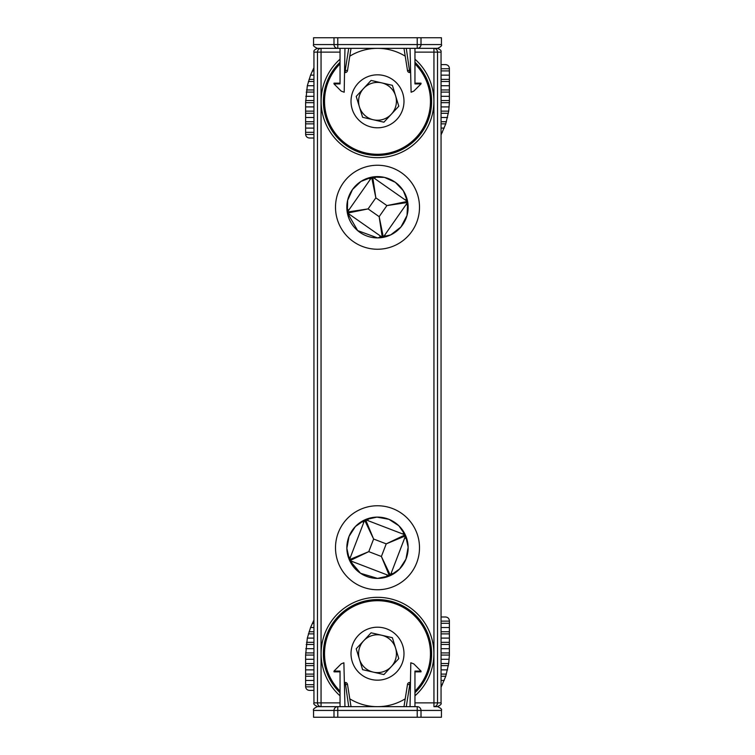 <?xml version="1.0" encoding="UTF-8"?>
<svg xmlns="http://www.w3.org/2000/svg" width="755" height="755" viewBox="0 0 755 755"><rect width="100%" height="100%" fill="white"/><g stroke="black" fill="none" stroke-linecap="round" stroke-linejoin="round"><path stroke-width="1.13" d="M414.957 702.877L441.062 702.877L441.062 52.123L437.523 52.123L437.523 702.877A3.784 3.577 -90 0 1 433.946 706.661L437.655 706.661C440.911 708.199 442.175 709.464 441.439 710.436L421.007 710.436A3.784 3.784 0 0 0 417.222 706.661L417.222 710.436L337.778 710.436L337.778 717.25L333.993 717.25L333.993 710.436L313.561 710.436C312.825 709.464 314.089 708.199 317.345 706.661L417.222 706.661A3.784 3.784 0 0 1 421.007 710.436L421.007 717.25L337.778 717.25M340.043 52.123L321.054 52.123L321.054 48.339L337.778 48.339L317.345 48.339C314.089 46.801 312.825 45.536 313.561 44.564L333.993 44.564A3.784 3.784 0 0 0 337.778 48.339L337.778 44.564L417.222 44.564L417.222 37.75L421.007 37.75L421.007 44.564L441.439 44.564C442.175 45.536 440.911 46.801 437.655 48.339L337.778 48.339A3.784 3.784 0 0 1 333.993 44.564L333.993 37.75L417.222 37.75M377.5 505.756A41.997 41.997 0 0 1 413.872 568.751A41.997 41.997 0 0 1 341.128 568.751A41.997 41.997 0 0 1 377.5 505.756M377.5 165.251A41.997 41.997 0 0 1 413.872 228.246A41.997 41.997 0 0 1 341.128 228.246A41.997 41.997 0 0 1 377.5 165.251M321.054 706.661L317.723 706.661C314.533 705.245 313.278 703.981 313.938 702.877L317.477 702.877A3.784 3.577 90 0 0 321.054 706.661L321.054 702.877L340.043 702.877M433.946 706.661L433.946 52.123L437.523 52.123A3.784 3.577 -90 0 0 433.946 48.339L437.277 48.339C440.231 49.377 441.496 50.632 441.062 52.123M372.168 177.066A30.644 30.644 0 0 0 377.5 237.891A30.644 30.644 0 0 0 407.681 201.915A30.644 30.644 0 0 0 372.168 177.066L384.503 177.416L395.346 182.332L403.349 190.779L407.681 201.906L407.02 215.468L400.943 226.991L390.665 234.918L377.5 237.891L357.653 230.596L347.319 212.589L347.649 200.302L352.528 189.486L360.966 181.445L372.149 177.076M389.967 575.744L377.5 578.396A30.644 30.644 0 0 0 405.492 535.276A30.644 30.644 0 0 0 365.024 519.761L376.934 517.109L388.929 519.317L398.81 525.725L405.51 535.323L408.144 547.177L405.954 559.134L399.612 568.968L389.986 575.744M349.508 560.219L346.856 548.356L349.036 536.399L355.388 526.537L365.024 519.761A30.644 30.644 0 0 0 377.5 578.396L360.541 573.281L349.508 560.238M321.054 48.339A3.784 3.577 90 0 0 317.477 52.123L313.938 52.123C313.504 50.632 314.769 49.377 317.723 48.339M340.043 62.269A54.105 54.105 0 0 0 338.976 139.307A54.105 54.105 0 0 0 416.024 139.307A54.105 54.105 0 0 0 414.957 62.269A54.105 54.105 0 0 1 416.024 139.307A54.105 54.105 0 0 1 338.976 139.307A54.105 54.105 0 0 1 340.043 62.269M414.957 692.731A54.105 54.105 0 0 0 416.024 615.693A54.105 54.105 0 0 0 338.976 615.693A54.105 54.105 0 0 0 340.043 692.731A54.105 54.105 0 0 1 338.976 615.693A54.105 54.105 0 0 1 416.024 615.693A54.105 54.105 0 0 1 414.957 692.731M375.914 176.642L374.612 178.501L372.734 177.189L371.686 177.378L375.839 197.838L368.091 208.909L379.161 216.657L382.266 237.296L347.63 213.061L368.091 208.909L347.451 212.013L371.686 177.378A0.755 0.755 0 0 1 372.734 177.189L371.686 177.378A11.353 0.632 35 0 1 371.196 177.255M347.451 212.013L347.63 213.061A0.755 0.755 0 0 1 347.451 212.013L347.63 213.061A0.755 0.755 0 0 1 347.451 212.013A11.353 0.632 35 0 0 347.168 211.589M382.266 237.296L383.314 237.117A0.755 0.755 0 0 1 382.266 237.296L383.314 237.117A0.755 0.755 0 0 1 382.266 237.296A11.353 0.632 125 0 0 381.841 237.58M407.832 202.906A11.353 0.632 35 0 1 407.549 202.482L383.314 237.117L379.161 216.657L386.909 205.587L407.549 202.482L407.37 201.434A0.755 0.755 0 0 1 407.549 202.482L407.37 201.434A11.353 0.632 125 0 1 407.492 200.943M371.686 177.378A0.755 0.755 0 0 1 372.734 177.189L407.37 201.434A0.755 0.755 0 0 1 407.549 202.482M373.159 176.915A11.353 0.632 125 0 1 372.734 177.189L375.839 197.838L386.909 205.587L407.37 201.434M405.492 200.122L406.794 198.254M408.106 205.662L406.237 204.36M386.494 236.541L384.625 235.239M383.804 237.24A11.353 0.632 35 0 0 383.314 237.117M370.375 179.256L368.506 177.953M379.086 237.853L380.388 235.985M348.763 210.135L346.894 208.833M348.206 216.241L349.508 214.373M347.508 213.552A11.353 0.632 125 0 0 347.63 213.061M349.933 560.625A0.755 0.755 0 0 1 349.489 559.653L349.933 560.625L368.77 551.641L381.388 556.482L386.23 543.864L405.51 535.861L390.373 575.329L381.388 556.482L389.401 575.763L349.933 560.625A0.755 0.755 0 0 1 349.489 559.653L349.933 560.625A11.353 0.632 -69 0 1 349.933 561.135M389.401 575.763L390.373 575.329A0.755 0.755 0 0 1 389.401 575.763L390.373 575.329A0.755 0.755 0 0 1 389.401 575.763A11.353 0.632 -69 0 0 389.061 576.14M405.879 536.192A11.353 0.632 21 0 1 405.51 535.861L405.067 534.88A0.755 0.755 0 0 1 405.51 535.861L405.067 534.88L402.934 534.059L403.746 531.935M405.067 534.37A11.353 0.632 -69 0 0 405.067 534.88L386.23 543.864L373.612 539.023L365.599 519.742L405.067 534.88A0.755 0.755 0 0 1 405.51 535.861M365.939 519.374A11.353 0.632 -69 0 1 365.599 519.742L364.627 520.186A0.755 0.755 0 0 1 365.599 519.742L364.627 520.186A11.353 0.632 21 0 1 364.118 520.186M364.627 520.186L373.612 539.023L368.77 551.641L349.489 559.653L364.627 520.186A0.755 0.755 0 0 1 365.599 519.742M363.806 522.318L361.683 521.507M368.553 518.44L367.742 520.563M350.311 557.511L348.187 556.699M352.066 561.446L351.254 563.57M406.813 538.806L404.689 537.994M387.258 574.942L386.447 577.065M393.317 573.998L391.194 573.187M390.882 575.329A11.353 0.632 21 0 0 390.373 575.329M391.345 114.203A18.913 18.913 0 0 0 381.737 82.88A18.913 18.913 0 0 0 359.418 106.861A18.913 18.913 0 0 0 391.345 114.203M358.115 83.267A26.482 26.482 0 0 0 371.564 127.123A26.482 26.482 0 0 0 402.821 93.544A26.482 26.482 0 0 0 358.115 83.267M356.209 96.413L371.092 80.426L392.383 85.324L398.791 106.21L383.908 122.197L362.617 117.299L356.209 96.413M340.043 63.864A52.963 52.963 0 0 0 340.949 139.647A52.963 52.963 0 0 0 415.392 138.316A52.963 52.963 0 0 0 414.957 63.864M405.227 56.181A52.963 52.963 0 0 0 349.773 56.181M391.345 666.58A18.913 18.913 0 0 0 381.737 635.257A18.913 18.913 0 0 0 359.418 659.238A18.913 18.913 0 0 0 391.345 666.58M358.115 635.644A26.482 26.482 0 0 0 371.564 679.5A26.482 26.482 0 0 0 402.821 645.921A26.482 26.482 0 0 0 358.115 635.644M356.209 648.79L371.092 632.803L392.383 637.701L398.791 658.587L383.908 674.574L362.617 669.676L356.209 648.79M414.957 691.136A52.963 52.963 0 0 0 414.278 615.57A52.963 52.963 0 0 0 338.731 617.599A52.963 52.963 0 0 0 340.043 691.136M349.773 698.819A52.963 52.963 0 0 0 405.227 698.819M441.062 616.986L445.601 616.986C447.885 617.231 449.14 618.496 449.385 620.77L449.376 655.057L448.706 663.513L445.752 676.244L441.062 687.267M313.938 655.057L305.615 655.057L307.323 638.098L310.55 627.509L313.938 620.11M449.385 627.509L441.062 627.509M313.938 627.509L310.55 627.509M449.385 638.098L441.062 638.098M313.938 638.098L307.323 638.098M449.385 648.696L441.062 648.696M313.938 648.696L305.784 648.696M313.938 659.285L305.615 659.285L305.615 663.513L313.938 663.513M449.168 659.285L441.062 659.285M305.615 655.057L305.615 659.285M313.938 669.883L305.615 669.883L305.615 674.111L313.938 674.111M447.536 669.883L441.062 669.883M313.938 665.655L305.615 665.655L305.615 669.883M313.938 680.472L305.615 680.472L305.615 684.7L313.938 684.7M444.204 680.472L441.062 680.472M313.938 676.244L305.615 676.244L305.615 680.472M313.938 686.842L305.624 686.842C305.964 689.004 307.228 690.183 309.399 690.391L313.938 690.391M305.624 686.842L305.615 684.7M305.615 676.244L305.615 674.111M305.615 665.655L305.615 663.513M441.062 64.609L445.601 64.609C447.885 64.855 449.14 66.11 449.385 68.394L449.376 102.68L448.706 111.136L445.752 123.867L441.062 134.89M313.938 102.68L305.615 102.68L307.323 85.721L310.55 75.132L313.938 67.733M449.385 75.132L441.062 75.132M313.938 75.132L310.55 75.132M449.385 85.721L441.062 85.721M313.938 85.721L307.323 85.721M449.385 96.319L441.062 96.319M313.938 96.319L305.784 96.319M313.938 106.908L305.615 106.908L305.615 111.136L313.938 111.136M449.168 106.908L441.062 106.908M305.615 102.68L305.615 106.908M313.938 117.506L305.615 117.506L305.615 121.734L313.938 121.734M447.536 117.506L441.062 117.506M313.938 113.278L305.615 113.278L305.615 117.506M313.938 128.095L305.615 128.095L305.615 132.323L313.938 132.323M444.204 128.095L441.062 128.095M313.938 123.867L305.615 123.867L305.615 128.095M313.938 134.465L305.624 134.465C305.964 136.617 307.228 137.806 309.399 138.014L313.938 138.014M305.624 134.465L305.615 132.323M305.615 123.867L305.615 121.734M305.615 113.278L305.615 111.136M340.043 706.661L340.043 671.091L333.993 671.091L341.203 663.881L343.884 662.767L344.959 706.661M414.957 671.846L421.007 671.846L421.007 671.091L414.957 671.091L414.957 706.661M441.439 710.436L441.439 717.25L421.007 717.25M337.778 706.661A3.784 3.784 0 0 0 333.993 710.436L337.778 710.436L337.778 706.661A3.784 3.784 0 0 0 333.993 710.436A3.784 3.784 0 0 1 337.778 706.661M333.993 717.25L313.561 717.25L313.561 710.436M410.041 706.661L410.805 662.767L413.797 663.881L421.007 671.091M410.418 684.709L409.757 684.709L409.757 682.444L410.456 682.444M403.982 706.661L407.511 684.36A2.274 2.274 0 0 1 409.757 682.444A2.274 2.274 0 0 0 407.511 684.36L409.757 684.709L406.284 706.661M344.544 682.444L345.243 682.444A2.274 2.274 0 0 1 347.489 684.36L351.018 706.661M340.043 671.846L333.993 671.846L333.993 671.091M348.716 706.661L345.243 682.444A2.274 2.274 0 0 1 347.489 684.36L344.582 684.709M414.957 48.339L414.957 83.909L421.007 83.909L413.797 91.119L411.116 92.233L410.041 48.339M340.043 83.154L333.993 83.154L333.993 83.909L340.043 83.909L340.043 48.339M313.561 44.564L313.561 37.75L333.993 37.75M417.222 48.339A3.784 3.784 0 0 0 421.007 44.564L417.222 44.564L417.222 48.339A3.784 3.784 0 0 0 421.007 44.564A3.784 3.784 0 0 1 417.222 48.339M421.007 37.75L441.439 37.75L441.439 44.564M344.959 48.339L344.195 92.233L341.203 91.119L333.993 83.909M344.582 70.291L345.243 70.291L345.243 72.555L344.544 72.555M351.018 48.339L347.489 70.64A2.274 2.274 0 0 1 345.243 72.555A2.274 2.274 0 0 0 347.489 70.64L345.243 70.291L348.716 48.339M410.456 72.555L409.757 72.555A2.274 2.274 0 0 1 407.511 70.64L403.982 48.339M414.957 83.154L421.007 83.154L421.007 83.909M406.284 48.339L409.757 72.555A2.274 2.274 0 0 1 407.511 70.64L410.418 70.291M317.477 702.877L317.477 52.123L321.054 52.123L321.054 702.877L317.477 702.877M414.957 59.183A56.37 56.37 0 0 1 418.138 140.383A56.37 56.37 0 0 1 336.862 140.383A56.37 56.37 0 0 1 340.043 59.183M340.043 695.817A56.37 56.37 0 0 1 336.862 614.617A56.37 56.37 0 0 1 418.138 614.617A56.37 56.37 0 0 1 414.957 695.817M433.946 48.339L433.946 52.123L414.957 52.123M441.062 621.138L449.385 621.138M313.41 621.138L313.938 621.138M441.062 631.737L449.385 631.737M309.05 631.737L313.938 631.737M449.385 623.281L441.062 623.281M313.938 623.281L312.362 623.281M441.062 642.326L449.385 642.326M306.521 642.326L313.938 642.326M449.385 633.879L441.062 633.879M313.938 633.879L308.399 633.879M441.062 652.924L449.385 652.924M305.624 652.924L313.938 652.924M449.385 644.468L441.062 644.468M313.938 644.468L306.209 644.468M441.062 663.513L448.706 663.513M449.376 655.057L441.062 655.057M441.062 674.111L446.422 674.111M448.385 665.655L441.062 665.655M441.062 684.7L442.355 684.7M445.752 676.244L441.062 676.244M441.062 68.762L449.385 68.762M313.41 68.762L313.938 68.762M441.062 79.36L449.385 79.36M309.05 79.36L313.938 79.36M449.385 70.904L441.062 70.904M313.938 70.904L312.362 70.904M441.062 89.949L449.385 89.949M306.521 89.949L313.938 89.949M449.385 81.493L441.062 81.493M313.938 81.493L308.399 81.493M441.062 100.547L449.385 100.547M305.624 100.547L313.938 100.547M449.385 92.091L441.062 92.091M313.938 92.091L306.209 92.091M441.062 111.136L448.706 111.136M449.376 102.68L441.062 102.68M441.062 121.734L446.422 121.734M448.385 113.278L441.062 113.278M441.062 132.323L442.355 132.323M445.752 123.867L441.062 123.867M417.222 717.25L417.222 710.436L421.007 710.436A3.784 3.784 0 0 0 417.222 706.661M337.778 37.75L337.778 44.564L333.993 44.564A3.784 3.784 0 0 0 337.778 48.339M313.938 702.877L313.938 52.123M441.062 702.877C441.722 703.981 440.467 705.245 437.277 706.661M377.5 237.891L376.556 237.882M376.49 237.872L375.603 237.834M375.537 237.825L374.82 237.778M374.782 237.768L373.923 237.683M377.5 578.396L376.556 578.387M376.49 578.387L375.603 578.339M375.537 578.339L374.82 578.283M374.782 578.283L373.923 578.188"/></g></svg>
